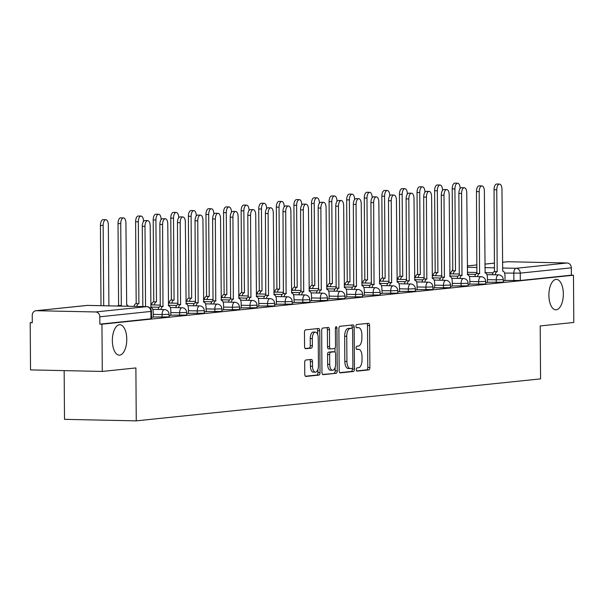 <?xml version="1.0" encoding="UTF-8"?>
<svg xmlns="http://www.w3.org/2000/svg" width="604" height="604" viewBox="0 0 604 604"><rect width="100%" height="100%" fill="white"/><g stroke="black" fill="none" stroke-linecap="round" stroke-linejoin="round"><path stroke-width="0.91" d="M356.254 369.58A1.631 0.778 91.2 0 0 356.994 371.135A1.631 0.778 91.2 0 0 357.039 371.128L368.802 369.912A2.333 1.102 91.2 0 0 369.89 367.466L369.595 325.533A2.333 1.102 91.2 0 0 368.538 323.314A2.333 1.102 91.2 0 0 368.478 323.321L356.715 324.537A1.631 0.778 91.2 0 0 355.952 326.251A1.631 0.778 91.2 0 0 356.692 327.806A1.631 0.778 91.2 0 0 356.738 327.798L358.263 327.64A7.467 3.541 91.2 0 1 358.466 327.632A7.467 3.541 91.2 0 1 361.856 334.729L361.879 338.225A7.467 3.541 91.2 0 1 358.391 346.047L356.866 346.205A1.631 0.778 91.2 0 0 356.103 347.919A1.631 0.778 91.2 0 0 356.843 349.467A1.631 0.778 91.2 0 0 356.889 349.467L358.414 349.308A7.467 3.541 91.2 0 1 358.617 349.301A7.467 3.541 91.2 0 1 362.007 356.398L362.03 359.886A7.467 3.541 91.2 0 1 358.542 367.715L357.017 367.866A1.631 0.778 91.2 0 0 356.254 369.58M126.772 339.199A15.213 7.21 91.2 0 0 119.879 324.741A15.213 7.21 91.2 0 0 112.344 340.694A15.213 7.21 91.2 0 0 119.237 355.152A15.213 7.21 91.2 0 0 126.772 339.199M563.336 293.854A15.213 7.21 91.2 0 0 556.443 279.395A15.213 7.21 91.2 0 0 548.9 295.356A15.213 7.21 91.2 0 0 555.793 309.814A15.213 7.21 91.2 0 0 563.336 293.854M305.767 360.022A2.333 1.102 91.2 0 0 304.68 362.468L304.763 374.231A2.333 1.102 91.2 0 0 305.82 376.451A2.333 1.102 91.2 0 0 305.881 376.443L318.942 375.092A2.333 1.102 91.2 0 0 320.029 372.645L319.743 330.713A2.333 1.102 91.2 0 0 318.686 328.493A2.333 1.102 91.2 0 0 318.618 328.493L305.556 329.852A2.333 1.102 91.2 0 0 304.469 332.298L304.567 346.507A2.333 1.102 91.2 0 0 305.624 348.727A2.333 1.102 91.2 0 0 305.692 348.719L311.279 348.146A2.333 1.102 91.2 0 0 312.366 345.699L312.321 338.648A6.244 2.96 91.2 0 1 315.416 332.102A6.244 2.96 91.2 0 1 318.24 338.036L318.436 365.639A6.244 2.96 91.2 0 1 315.341 372.185A6.244 2.96 91.2 0 1 312.51 366.258L312.479 361.653A2.333 1.102 91.2 0 0 311.422 359.44A2.333 1.102 91.2 0 0 311.354 359.44L305.767 360.022M573.468 275.228L573.8 322.453L540.202 325.949L540.572 378.874L136.255 420.86L135.885 367.934L102.287 371.43L101.955 324.197L573.468 275.228L571.376 275.182L571.324 267.829L520.255 273.129L504.597 273.084M339.176 370.652A2.333 1.102 91.2 0 0 340.233 372.872A2.333 1.102 91.2 0 0 340.301 372.872L353.363 371.513A2.333 1.102 91.2 0 0 354.45 369.067L354.155 327.134A2.333 1.102 91.2 0 0 353.098 324.922A2.333 1.102 91.2 0 0 353.038 324.922L339.976 326.281A2.333 1.102 91.2 0 0 338.889 328.719L339.176 370.652M336.149 373.302L323.095 374.654A2.333 1.102 91.2 0 1 323.027 374.661A2.333 1.102 91.2 0 1 321.97 372.442L321.675 330.509A2.333 1.102 91.2 0 1 322.77 328.063L328.357 327.481A2.333 1.102 91.2 0 1 328.425 327.481A2.333 1.102 91.2 0 1 329.482 329.701L329.595 346.704A2.333 1.102 91.2 0 0 330.652 348.923A2.333 1.102 91.2 0 0 330.72 348.923L334.427 348.538A2.333 1.102 91.2 0 0 335.522 346.092L335.394 328.387A1.631 0.778 91.2 0 1 336.202 326.673A1.631 0.778 91.2 0 1 336.941 328.221L337.243 370.856A2.333 1.102 91.2 0 1 336.149 373.302L322.581 374.45M102.287 371.43L30.532 369.905L30.2 322.679L32.291 322.461M64.16 370.622L64.5 419.342L136.255 420.86M101.955 324.197L99.864 324.152L99.819 316.798A4.756 4.175 -95.9 0 0 95.598 311.958L36.391 310.705A4.756 4.175 -95.9 0 0 35.93 310.728A4.756 4.175 -95.9 0 0 32.239 315.363L32.291 322.725L30.2 322.679M571.376 275.182L520.301 280.49L505.019 280.445M507.904 261.736L502.468 262.302L507.443 261.751A4.756 4.175 84.1 0 1 507.904 261.736L567.111 262.989A4.756 4.175 84.1 0 1 571.324 267.829M485.684 282.672L487.428 282.453M468.1 284.499L469.844 284.28M450.509 286.326L452.253 286.107M432.917 288.153L434.669 287.934M415.333 289.98L417.077 289.761M397.742 291.8L399.486 291.589M380.15 293.627L382.166 293.423L381.864 288.44A4.756 2.25 91.2 0 0 379.712 283.918A4.756 2.25 91.2 0 0 379.576 283.925L378.836 202.061A5.466 2.59 91.2 0 0 376.36 196.866A5.466 2.59 91.2 0 0 373.649 202.604L374.05 284.499A4.756 2.25 91.2 0 0 372.004 287.572M362.566 295.454L364.31 295.243M344.975 297.281L346.719 297.07M327.391 299.108L329.135 298.897M309.799 300.935L311.543 300.724M292.208 302.763L294.224 302.559L293.922 297.576A4.756 2.25 91.2 0 0 291.77 293.053A4.756 2.25 91.2 0 0 291.634 293.061L290.894 211.196A5.466 2.59 91.2 0 0 288.418 206.002A5.466 2.59 91.2 0 0 285.707 211.74L286.107 293.635A4.756 2.25 91.2 0 0 284.061 296.707M274.624 304.59L276.368 304.378M257.032 306.417L258.776 306.205M239.441 308.244L241.192 308.032M221.857 310.071L223.601 309.86M204.265 311.898L206.281 311.687L205.979 306.704A4.756 2.25 91.2 0 0 203.82 302.189A4.756 2.25 91.2 0 0 203.691 302.196L202.952 220.332A5.466 2.59 91.2 0 0 200.475 215.137A5.466 2.59 91.2 0 0 197.765 220.868L198.165 302.77A4.756 2.25 91.2 0 0 196.119 305.843M186.681 313.725L188.425 313.514M169.09 315.552L170.834 315.333M151.498 317.379L153.25 317.16M162.091 317.168L162.076 314.556L169.082 314.291L169.097 316.904L153.242 316.979M179.682 315.341L179.66 312.729L186.666 312.464L186.689 315.077L170.834 315.152M197.266 313.514L197.251 310.901L204.258 310.637L204.273 313.25L188.425 313.325M214.858 311.687L214.835 309.074L221.849 308.81L221.864 311.422L206.009 311.498M232.449 309.86L232.427 307.247L239.433 306.983L239.456 309.595L223.601 309.671M250.033 308.032L250.018 305.42L257.025 305.156L257.04 307.768L241.192 307.844M267.625 306.205L267.602 303.593L274.616 303.329L274.631 305.941L258.776 306.017M285.209 304.378L285.194 301.774L292.2 301.502L292.223 304.114L276.368 304.19M302.8 302.551L302.785 299.946L309.792 299.675L309.807 302.287L293.952 302.37M320.392 300.724L320.369 298.119L327.376 297.848L327.398 300.46L311.543 300.543M337.976 298.897L337.961 296.292L344.967 296.02L344.982 298.633L329.135 298.716M355.567 297.07L355.545 294.465L362.559 294.193L362.574 296.806L346.719 296.889M373.151 295.25L373.136 292.638L380.142 292.366L380.165 294.978L364.31 295.062M390.743 293.423L390.728 290.811L397.734 290.539L397.749 293.151L381.894 293.234M408.334 291.596L408.312 288.984L415.326 288.712L415.341 291.324L399.486 291.407M425.918 289.769L425.903 287.157L432.909 286.885L432.932 289.497L417.077 289.58M443.51 287.942L443.495 285.33L450.501 285.058L450.516 287.67L434.661 287.753M461.101 286.115L461.079 283.502L468.085 283.238L468.108 285.843L452.253 285.926M478.685 284.288L478.67 281.675L485.676 281.411L485.691 284.016L469.844 284.099M496.277 282.461L496.254 279.848L503.268 279.584L503.283 282.189L487.428 282.272M503.275 280.845L505.019 280.626M99.864 324.152L151.513 318.731L151.461 311.37L99.819 316.798M356.738 349.271A7.467 3.541 91.2 0 0 356.526 349.255A7.467 3.541 91.2 0 0 356.473 349.255L358.414 349.308M356.587 327.61A7.467 3.541 91.2 0 0 356.375 327.587A7.467 3.541 91.2 0 0 356.322 327.587L358.263 327.64M356.617 370.916L366.704 369.867A2.333 1.102 91.2 0 0 367.798 367.421L367.504 325.488A2.333 1.102 91.2 0 0 366.892 323.48M352.072 328.365L352.064 327.089A2.333 1.102 91.2 0 0 351.452 325.088M339.788 372.66L351.271 371.468A2.333 1.102 91.2 0 0 352.358 369.021L352.351 368.281M352.124 368.38A1.631 0.778 91.2 0 0 352.887 366.666L352.63 329.859A1.631 0.778 91.2 0 0 351.89 328.304A1.631 0.778 91.2 0 0 351.838 328.312L350.237 328.478A7.467 3.541 91.2 0 0 346.749 336.3L346.923 361.456A7.467 3.541 91.2 0 0 350.305 368.553A7.467 3.541 91.2 0 0 350.516 368.546L352.124 368.38M349.844 328.266A1.631 0.778 91.2 0 0 349.791 328.266A1.631 0.778 91.2 0 0 349.746 328.266L351.838 328.312M348.425 368.5A7.467 3.541 91.2 0 1 348.214 368.508A7.467 3.541 91.2 0 1 344.831 361.411L344.658 336.254A7.467 3.541 91.2 0 1 348.146 328.433L349.746 328.266M330.592 348.916L328.629 348.878A2.333 1.102 91.2 0 1 328.561 348.878A2.333 1.102 91.2 0 1 327.504 346.658L327.391 329.656A2.333 1.102 91.2 0 0 326.779 327.647M334.993 348.146L335.016 352.064M335.129 367.383L335.152 370.811L337.243 370.856M329.724 364.355A6.244 2.96 91.2 0 0 332.547 370.282A6.244 2.96 91.2 0 0 335.643 363.736L335.575 354.012A2.333 1.102 91.2 0 0 334.518 351.792A2.333 1.102 91.2 0 0 334.45 351.8L330.743 352.185A2.333 1.102 91.2 0 0 329.656 354.623L329.724 364.355L327.632 364.31A6.244 2.96 91.2 0 0 330.456 370.237L332.547 370.282M332.487 351.755A2.333 1.102 91.2 0 0 332.427 351.747A2.333 1.102 91.2 0 0 332.359 351.755L334.45 351.8M327.632 364.31L327.564 354.578A2.333 1.102 91.2 0 1 328.651 352.14L332.359 351.755M334.057 373.257A2.333 1.102 91.2 0 0 335.152 370.811M315.341 372.185L313.25 372.139A6.244 2.96 91.2 0 1 310.418 366.213L310.388 361.607A2.333 1.102 91.2 0 0 309.776 359.606M315.416 332.102L313.317 332.057A6.244 2.96 91.2 0 0 310.229 338.602L312.321 338.648M305.179 348.516L309.188 348.1A2.333 1.102 91.2 0 0 310.275 345.654L310.229 338.602M317.674 334.503L317.651 330.667A2.333 1.102 91.2 0 0 317.04 328.659M305.375 376.239L316.851 375.046A2.333 1.102 91.2 0 0 317.938 372.6L317.915 369.286M450.561 273.846A4.756 2.25 -88.8 0 1 452.607 270.766L455.333 270.826A4.756 2.25 91.2 0 0 453.279 273.899M460.112 188.576L460.112 188.388A5.466 2.59 91.2 0 0 457.636 183.193A5.466 2.59 91.2 0 0 454.925 188.931L455.499 270.811M452.781 270.751L452.207 188.871A5.466 2.59 -88.8 0 1 454.918 183.14L457.636 183.193M505.019 280.664L504.982 275.651A4.756 2.25 91.2 0 0 502.83 271.136A4.756 2.25 91.2 0 0 502.694 271.136L501.954 189.278A5.466 2.59 91.2 0 0 499.478 184.084A5.466 2.59 91.2 0 0 496.767 189.815L497.175 271.709A4.756 2.25 91.2 0 0 495.121 274.79M492.403 274.729A4.756 2.25 -88.8 0 1 494.45 271.657L494.049 189.762A5.466 2.59 -88.8 0 1 496.76 184.024L499.478 184.084M497.341 271.694L494.623 271.641M432.97 275.673A4.756 2.25 -88.8 0 1 435.023 272.593L437.741 272.653A4.756 2.25 91.2 0 0 435.695 275.726M442.528 190.403L442.528 190.215A5.466 2.59 91.2 0 0 440.052 185.02A5.466 2.59 91.2 0 0 437.341 190.758L437.908 272.638M435.19 272.578L434.623 190.698A5.466 2.59 -88.8 0 1 437.326 184.967L440.052 185.02M415.386 277.5A4.756 2.25 -88.8 0 1 417.432 274.42L420.15 274.48A4.756 2.25 91.2 0 0 418.104 277.553M424.937 192.231L424.937 192.042A5.466 2.59 91.2 0 0 422.46 186.847A5.466 2.59 91.2 0 0 419.75 192.585L420.324 274.465M417.606 274.405L417.032 192.525A5.466 2.59 -88.8 0 1 419.742 186.795L422.46 186.847M397.794 279.327A4.756 2.25 -88.8 0 1 399.848 276.247L402.566 276.307A4.756 2.25 91.2 0 0 400.512 279.38M407.353 194.058L407.345 193.869A5.466 2.59 91.2 0 0 404.869 188.674A5.466 2.59 91.2 0 0 402.158 194.412L402.732 276.292M400.014 276.232L399.44 194.352A5.466 2.59 -88.8 0 1 402.151 188.614L404.869 188.674M487.428 282.491L487.398 277.478A4.756 2.25 91.2 0 0 485.239 272.963A4.756 2.25 91.2 0 0 485.11 272.963L484.37 191.106A5.466 2.59 91.2 0 0 481.894 185.911A5.466 2.59 91.2 0 0 479.183 191.642L479.584 273.536A4.756 2.25 91.2 0 0 477.538 276.617M474.812 276.557A4.756 2.25 -88.8 0 1 476.866 273.484L476.458 191.581A5.466 2.59 -88.8 0 1 479.168 185.851L481.894 185.911M479.75 273.521L477.032 273.461M469.844 284.318L469.806 279.305A4.756 2.25 91.2 0 0 467.655 274.79A4.756 2.25 91.2 0 0 467.519 274.79L466.779 192.933A5.466 2.59 91.2 0 0 464.302 187.738A5.466 2.59 91.2 0 0 461.592 193.469L461.992 275.364A4.756 2.25 91.2 0 0 459.946 278.444M457.228 278.384A4.756 2.25 -88.8 0 1 459.274 275.311L458.874 193.408A5.466 2.59 -88.8 0 1 461.584 187.678L464.302 187.738M462.166 275.349L459.448 275.288M452.253 286.145L452.222 281.132A4.756 2.25 91.2 0 0 450.063 276.617A4.756 2.25 91.2 0 0 449.935 276.617L449.187 194.76A5.466 2.59 91.2 0 0 446.711 189.558A5.466 2.59 91.2 0 0 444 195.296L444.408 277.191A4.756 2.25 91.2 0 0 442.354 280.271M439.636 280.211A4.756 2.25 -88.8 0 1 441.69 277.138L441.282 195.235A5.466 2.59 -88.8 0 1 443.993 189.505L446.711 189.558M444.574 277.176L441.856 277.115M380.21 281.154A4.756 2.25 -88.8 0 1 382.257 278.074L384.974 278.134A4.756 2.25 91.2 0 0 382.928 281.207M389.761 195.885L389.761 195.696A5.466 2.59 91.2 0 0 387.285 190.502A5.466 2.59 91.2 0 0 384.574 196.24L385.148 278.119M382.423 278.059L381.856 196.179A5.466 2.59 -88.8 0 1 384.559 190.441L387.285 190.502M362.619 282.982A4.756 2.25 -88.8 0 1 364.665 279.901L367.391 279.962A4.756 2.25 91.2 0 0 365.337 283.034M372.17 197.712L372.17 197.523A5.466 2.59 91.2 0 0 369.693 192.329A5.466 2.59 91.2 0 0 366.983 198.067L367.557 279.946M364.839 279.886L364.265 198.006A5.466 2.59 -88.8 0 1 366.975 192.268L369.693 192.329M434.669 287.972L434.631 282.959A4.756 2.25 91.2 0 0 432.479 278.444A4.756 2.25 91.2 0 0 432.343 278.444L431.603 196.587A5.466 2.59 91.2 0 0 429.127 191.385A5.466 2.59 91.2 0 0 426.416 197.123L426.817 279.018A4.756 2.25 91.2 0 0 424.771 282.098M422.045 282.038A4.756 2.25 -88.8 0 1 424.099 278.965L423.698 197.063A5.466 2.59 -88.8 0 1 426.401 191.332L429.127 191.385M426.99 279.003L424.265 278.942M417.077 289.799L417.039 284.786A4.756 2.25 91.2 0 0 414.888 280.271A4.756 2.25 91.2 0 0 414.752 280.271L414.012 198.414A5.466 2.59 91.2 0 0 411.535 193.212A5.466 2.59 91.2 0 0 408.825 198.95L409.233 280.845A4.756 2.25 91.2 0 0 407.179 283.925M404.461 283.865A4.756 2.25 -88.8 0 1 406.507 280.792L406.107 198.89A5.466 2.59 -88.8 0 1 408.817 193.159L411.535 193.212M409.399 280.83L406.681 280.769M345.027 284.809A4.756 2.25 -88.8 0 1 347.081 281.728L349.799 281.789A4.756 2.25 91.2 0 0 347.745 284.862M354.586 199.539L354.586 199.35A5.466 2.59 91.2 0 0 352.102 194.156A5.466 2.59 91.2 0 0 349.399 199.886L349.965 281.766M347.247 281.713L346.673 199.833A5.466 2.59 -88.8 0 1 349.384 194.095L352.102 194.156M327.443 286.628A4.756 2.25 -88.8 0 1 329.49 283.555L332.208 283.616A4.756 2.25 91.2 0 0 330.161 286.689M336.994 201.366L336.994 201.177A5.466 2.59 91.2 0 0 334.518 195.983A5.466 2.59 91.2 0 0 331.807 201.713L332.381 283.593M329.656 283.54L329.089 201.661A5.466 2.59 -88.8 0 1 331.8 195.923L334.518 195.983M309.852 288.455A4.756 2.25 -88.8 0 1 311.898 285.382L314.624 285.443A4.756 2.25 91.2 0 0 312.57 288.516M319.403 203.193L319.403 203.004A5.466 2.59 91.2 0 0 316.926 197.81A5.466 2.59 91.2 0 0 314.216 203.54L314.79 285.42M312.072 285.367L311.498 203.488A5.466 2.59 -88.8 0 1 314.208 197.75L316.926 197.81M292.261 290.282A4.756 2.25 -88.8 0 1 294.314 287.21L297.032 287.27A4.756 2.25 91.2 0 0 294.986 290.343M301.819 205.02L301.819 204.832A5.466 2.59 91.2 0 0 299.342 199.637A5.466 2.59 91.2 0 0 296.632 205.368L297.198 287.247M294.48 287.194L293.914 205.315A5.466 2.59 -88.8 0 1 296.617 199.577L299.342 199.637M274.677 292.109A4.756 2.25 -88.8 0 1 276.723 289.037L279.441 289.097A4.756 2.25 91.2 0 0 277.395 292.17M284.227 206.847L284.227 206.659A5.466 2.59 91.2 0 0 281.751 201.464A5.466 2.59 91.2 0 0 279.04 207.195L279.614 289.074M276.896 289.022L276.322 207.142A5.466 2.59 -88.8 0 1 279.033 201.404L281.751 201.464M257.085 293.937A4.756 2.25 -88.8 0 1 259.139 290.864L261.857 290.924A4.756 2.25 91.2 0 0 259.803 293.997M266.643 208.674L266.636 208.486A5.466 2.59 91.2 0 0 264.159 203.291A5.466 2.59 91.2 0 0 261.449 209.022L262.023 290.901M259.305 290.849L258.731 208.969A5.466 2.59 -88.8 0 1 261.441 203.231L264.159 203.291M239.501 295.764A4.756 2.25 -88.8 0 1 241.547 292.691L244.265 292.751A4.756 2.25 91.2 0 0 242.219 295.824M249.052 210.502L249.052 210.313A5.466 2.59 91.2 0 0 246.575 205.118A5.466 2.59 91.2 0 0 243.865 210.849L244.439 292.729M241.713 292.676L241.147 210.796A5.466 2.59 -88.8 0 1 243.85 205.058L246.575 205.118M221.91 297.591A4.756 2.25 -88.8 0 1 223.956 294.518L226.681 294.571A4.756 2.25 91.2 0 0 224.628 297.651M231.46 212.329L231.46 212.14A5.466 2.59 91.2 0 0 228.984 206.946A5.466 2.59 91.2 0 0 226.273 212.676L226.847 294.556M224.129 294.503L223.556 212.623A5.466 2.59 -88.8 0 1 226.266 206.885L228.984 206.946M399.486 291.619L399.455 286.613A4.756 2.25 91.2 0 0 397.296 282.091A4.756 2.25 91.2 0 0 397.168 282.098L396.428 200.241A5.466 2.59 91.2 0 0 393.944 195.039A5.466 2.59 91.2 0 0 391.241 200.777L391.641 282.672A4.756 2.25 91.2 0 0 389.588 285.752M386.87 285.692A4.756 2.25 -88.8 0 1 388.923 282.619L388.515 200.717A5.466 2.59 -88.8 0 1 391.226 194.986L393.944 195.039M391.807 282.657L389.089 282.596M369.286 287.519A4.756 2.25 -88.8 0 1 371.332 284.446L370.932 202.544A5.466 2.59 -88.8 0 1 373.642 196.813L376.36 196.866M374.223 284.484L371.498 284.424M364.31 295.273L364.272 290.267A4.756 2.25 91.2 0 0 362.121 285.745A4.756 2.25 91.2 0 0 361.985 285.752L361.245 203.888A5.466 2.59 91.2 0 0 358.768 198.693A5.466 2.59 91.2 0 0 356.058 204.431L356.466 286.326A4.756 2.25 91.2 0 0 354.412 289.399M351.694 289.346A4.756 2.25 -88.8 0 1 353.74 286.266L353.34 204.371A5.466 2.59 -88.8 0 1 356.05 198.641L358.768 198.693M356.632 286.311L353.914 286.251M346.719 297.1L346.688 292.094A4.756 2.25 91.2 0 0 344.529 287.572A4.756 2.25 91.2 0 0 344.401 287.579L343.661 205.715A5.466 2.59 91.2 0 0 341.184 200.52A5.466 2.59 91.2 0 0 338.474 206.258L338.874 288.153A4.756 2.25 91.2 0 0 336.828 291.226M334.103 291.173A4.756 2.25 -88.8 0 1 336.156 288.093L335.748 206.198A5.466 2.59 -88.8 0 1 338.459 200.468L341.184 200.52M339.04 288.138L336.322 288.078M329.135 298.927L329.097 293.922A4.756 2.25 91.2 0 0 326.945 289.399A4.756 2.25 91.2 0 0 326.809 289.407L326.069 207.542A5.466 2.59 91.2 0 0 323.593 202.348A5.466 2.59 91.2 0 0 320.883 208.086L321.283 289.98A4.756 2.25 91.2 0 0 319.237 293.053M316.519 293A4.756 2.25 -88.8 0 1 318.565 289.92L318.165 208.025A5.466 2.59 -88.8 0 1 320.875 202.295L323.593 202.348M321.456 289.965L318.738 289.905M311.543 300.754L311.513 295.749A4.756 2.25 91.2 0 0 309.354 291.226A4.756 2.25 91.2 0 0 309.225 291.234L308.478 209.369A5.466 2.59 91.2 0 0 306.002 204.175A5.466 2.59 91.2 0 0 303.291 209.913L303.699 291.808A4.756 2.25 91.2 0 0 301.645 294.88M298.927 294.827A4.756 2.25 -88.8 0 1 300.981 291.747L300.573 209.852A5.466 2.59 -88.8 0 1 303.284 204.122L306.002 204.175M303.865 291.792L301.147 291.732M281.336 296.655A4.756 2.25 -88.8 0 1 283.389 293.574L282.989 211.679A5.466 2.59 -88.8 0 1 285.692 205.941L288.418 206.002M286.281 293.619L283.555 293.559M276.368 304.408L276.33 299.403A4.756 2.25 91.2 0 0 274.178 294.88A4.756 2.25 91.2 0 0 274.042 294.888L273.302 213.023A5.466 2.59 91.2 0 0 270.826 207.829A5.466 2.59 91.2 0 0 268.116 213.567L268.523 295.462A4.756 2.25 91.2 0 0 266.47 298.535M263.752 298.482A4.756 2.25 -88.8 0 1 265.798 295.401L265.398 213.506A5.466 2.59 -88.8 0 1 268.108 207.768L270.826 207.829M268.689 295.447L265.971 295.386M204.318 299.418A4.756 2.25 -88.8 0 1 206.372 296.345L209.09 296.398A4.756 2.25 91.2 0 0 207.036 299.478M213.876 214.156L213.876 213.967A5.466 2.59 91.2 0 0 211.392 208.773A5.466 2.59 91.2 0 0 208.69 214.503L209.256 296.383M206.538 296.322L205.964 214.45A5.466 2.59 -88.8 0 1 208.674 208.712L211.392 208.773M186.734 301.245A4.756 2.25 -88.8 0 1 188.78 298.172L191.498 298.225A4.756 2.25 91.2 0 0 189.452 301.305M196.285 215.975L196.285 215.794A5.466 2.59 91.2 0 0 193.808 210.6A5.466 2.59 91.2 0 0 191.098 216.33L191.672 298.21M188.946 298.149L188.38 216.27A5.466 2.59 -88.8 0 1 191.09 210.539L193.808 210.6M169.143 303.072A4.756 2.25 -88.8 0 1 171.189 299.999L173.914 300.052A4.756 2.25 91.2 0 0 171.861 303.132M178.693 217.802L178.693 217.621A5.466 2.59 91.2 0 0 176.217 212.427A5.466 2.59 91.2 0 0 173.507 218.157L174.08 300.037M171.362 299.977L170.789 218.097A5.466 2.59 -88.8 0 1 173.499 212.366L176.217 212.427M151.551 304.899A4.756 2.25 -88.8 0 1 153.605 301.826L156.323 301.879A4.756 2.25 91.2 0 0 154.277 304.96M161.109 219.629L161.109 219.448A5.466 2.59 91.2 0 0 158.633 214.246A5.466 2.59 91.2 0 0 155.923 219.984L156.489 301.864M153.771 301.804L153.205 219.924A5.466 2.59 -88.8 0 1 155.907 214.194L158.633 214.246M134.043 306.379A4.756 2.25 -88.8 0 1 136.013 303.653L138.731 303.706A4.756 2.25 91.2 0 0 136.761 306.439M143.518 221.457L143.518 221.275A5.466 2.59 91.2 0 0 141.042 216.073A5.466 2.59 91.2 0 0 138.331 221.811L138.905 303.691M136.187 303.631L135.613 221.751A5.466 2.59 -88.8 0 1 138.324 216.021L141.042 216.073M117.47 306.032A4.756 2.25 -88.8 0 1 118.429 305.481L121.147 305.533A4.756 2.25 91.2 0 0 120.188 306.085M128.312 306.258A4.756 2.25 91.2 0 0 126.802 304.952A4.756 2.25 91.2 0 0 126.674 304.96L125.926 223.102A5.466 2.59 91.2 0 0 123.45 217.901A5.466 2.59 91.2 0 0 120.74 223.639L121.313 305.518M118.595 305.458L118.022 223.578A5.466 2.59 -88.8 0 1 120.732 217.848L123.45 217.901M258.776 306.236L258.746 301.23A4.756 2.25 91.2 0 0 256.587 296.707A4.756 2.25 91.2 0 0 256.458 296.715L255.719 214.85A5.466 2.59 91.2 0 0 253.235 209.656A5.466 2.59 91.2 0 0 250.532 215.394L250.932 297.289A4.756 2.25 91.2 0 0 248.878 300.362M246.16 300.309A4.756 2.25 -88.8 0 1 248.214 297.228L247.806 215.334A5.466 2.59 -88.8 0 1 250.517 209.596L253.235 209.656M251.098 297.274L248.38 297.213M241.192 308.063L241.155 303.049A4.756 2.25 91.2 0 0 239.003 298.535A4.756 2.25 91.2 0 0 238.867 298.542L238.127 216.677A5.466 2.59 91.2 0 0 235.651 211.483A5.466 2.59 91.2 0 0 232.94 217.213L233.34 299.116A4.756 2.25 91.2 0 0 231.294 302.189M228.576 302.128A4.756 2.25 -88.8 0 1 230.622 299.055L230.222 217.161A5.466 2.59 -88.8 0 1 232.933 211.423L235.651 211.483M233.514 299.093L230.788 299.04M223.601 309.89L223.563 304.877A4.756 2.25 91.2 0 0 221.411 300.362A4.756 2.25 91.2 0 0 221.275 300.369L220.536 218.505A5.466 2.59 91.2 0 0 218.059 213.31A5.466 2.59 91.2 0 0 215.349 219.041L215.756 300.943A4.756 2.25 91.2 0 0 213.703 304.016M210.985 303.955A4.756 2.25 -88.8 0 1 213.031 300.883L212.631 218.988A5.466 2.59 -88.8 0 1 215.341 213.25L218.059 213.31M215.922 300.92L213.204 300.868M193.393 305.783A4.756 2.25 -88.8 0 1 195.447 302.71L195.039 220.815A5.466 2.59 -88.8 0 1 197.75 215.077L200.475 215.137M198.331 302.747L195.613 302.695M188.425 313.544L188.388 308.531A4.756 2.25 91.2 0 0 186.236 304.016A4.756 2.25 91.2 0 0 186.1 304.023L185.36 222.159A5.466 2.59 91.2 0 0 182.884 216.964A5.466 2.59 91.2 0 0 180.173 222.695L180.573 304.597A4.756 2.25 91.2 0 0 178.527 307.67M175.809 307.61A4.756 2.25 -88.8 0 1 177.855 304.537L177.455 222.642A5.466 2.59 -88.8 0 1 180.166 216.904L182.884 216.964M180.747 304.575L178.029 304.522M170.834 315.371L170.804 310.358A4.756 2.25 91.2 0 0 168.644 305.843A4.756 2.25 91.2 0 0 168.516 305.851L167.769 223.986A5.466 2.59 91.2 0 0 165.292 218.791A5.466 2.59 91.2 0 0 162.582 224.522L162.989 306.424A4.756 2.25 91.2 0 0 160.936 309.497M158.218 309.437A4.756 2.25 -88.8 0 1 160.271 306.364L159.864 224.469A5.466 2.59 -88.8 0 1 162.574 218.731L165.292 218.791M163.155 306.402L160.438 306.349M108.909 305.851L108.343 224.93A5.466 2.59 91.2 0 0 105.866 219.728A5.466 2.59 91.2 0 0 103.156 225.466L103.714 305.737M100.996 305.677L100.438 225.405A5.466 2.59 -88.8 0 1 103.141 219.675L105.866 219.728M153.25 317.198L153.212 312.185A4.756 2.25 91.2 0 0 151.06 307.67A4.756 2.25 91.2 0 0 150.924 307.678L150.185 225.813A5.466 2.59 91.2 0 0 147.708 220.619A5.466 2.59 91.2 0 0 144.998 226.349L145.556 306.621M142.838 306.568L142.28 226.296A5.466 2.59 -88.8 0 1 144.983 220.558L147.708 220.619M95.598 311.958L146.674 306.658L87.467 305.405L36.391 310.705M513.861 280.633L513.815 273.272A4.756 2.25 91.2 0 1 516.035 268.297L567.111 262.989M493.053 272.834L484.936 272.661M477.024 272.495L467.33 272.291M467.3 267.262L476.994 267.466M484.899 267.632L494.593 267.844M502.505 268.01L516.035 268.297A4.756 4.175 84.1 0 1 520.255 273.129L520.301 280.49M494.563 263.125L484.876 264.129M467.292 265.926L476.971 264.922L467.292 265.956M169.082 314.291A4.756 4.756 0 0 0 164.431 309.573A4.756 2.25 -88.8 0 0 164.296 309.573A4.756 2.25 -88.8 0 0 162.076 314.556L153.227 314.367M186.666 312.464A4.756 4.756 0 0 0 182.015 307.746A4.756 2.25 -88.8 0 0 181.88 307.753A4.756 2.25 -88.8 0 0 179.66 312.729L170.819 312.54M204.258 310.637A4.756 4.756 0 0 0 199.607 305.918A4.756 2.25 -88.8 0 0 199.471 305.926A4.756 2.25 -88.8 0 0 197.251 310.901L188.403 310.713M221.849 308.81A4.756 4.756 0 0 0 217.191 304.091A4.756 2.25 -88.8 0 0 217.062 304.099A4.756 2.25 -88.8 0 0 214.835 309.074L205.994 308.893M239.433 306.983A4.756 4.756 0 0 0 234.782 302.264A4.756 2.25 -88.8 0 0 234.646 302.272A4.756 2.25 -88.8 0 0 232.427 307.247L223.578 307.066M257.025 305.156A4.756 4.756 0 0 0 252.374 300.437A4.756 2.25 -88.8 0 0 252.238 300.445A4.756 2.25 -88.8 0 0 250.018 305.42L241.17 305.239M274.616 303.329A4.756 4.756 0 0 0 269.958 298.61A4.756 2.25 -88.8 0 0 269.829 298.618A4.756 2.25 -88.8 0 0 267.602 303.593L258.761 303.412M292.2 301.502A4.756 4.756 0 0 0 287.549 296.783A4.756 2.25 -88.8 0 0 287.413 296.791A4.756 2.25 -88.8 0 0 285.194 301.774L276.345 301.585M309.792 299.675A4.756 4.756 0 0 0 305.141 294.956A4.756 2.25 -88.8 0 0 305.005 294.963A4.756 2.25 -88.8 0 0 302.785 299.946L293.937 299.758M327.376 297.848A4.756 4.756 0 0 0 322.725 293.129A4.756 2.25 -88.8 0 0 322.589 293.136A4.756 2.25 -88.8 0 0 320.369 298.119L311.528 297.931M344.967 296.02A4.756 4.756 0 0 0 340.316 291.302A4.756 2.25 -88.8 0 0 340.18 291.309A4.756 2.25 -88.8 0 0 337.961 296.292L329.112 296.103M362.559 294.193A4.756 4.756 0 0 0 357.9 289.475A4.756 2.25 -88.8 0 0 357.772 289.482A4.756 2.25 -88.8 0 0 355.545 294.465L346.704 294.276M380.142 292.366A4.756 4.756 0 0 0 375.492 287.647A4.756 2.25 -88.8 0 0 375.356 287.655A4.756 2.25 -88.8 0 0 373.136 292.638L364.288 292.449M397.734 290.539A4.756 4.756 0 0 0 393.083 285.82A4.756 2.25 -88.8 0 0 392.947 285.828A4.756 2.25 -88.8 0 0 390.728 290.811L381.879 290.622M415.326 288.712A4.756 4.756 0 0 0 410.667 283.993A4.756 2.25 -88.8 0 0 410.539 284.001A4.756 2.25 -88.8 0 0 408.312 288.984L399.471 288.795M432.909 286.885A4.756 4.756 0 0 0 428.259 282.166A4.756 2.25 -88.8 0 0 428.123 282.174A4.756 2.25 -88.8 0 0 425.903 287.157L417.054 286.968M450.501 285.058A4.756 4.756 0 0 0 445.85 280.339A4.756 2.25 -88.8 0 0 445.714 280.347A4.756 2.25 -88.8 0 0 443.495 285.33L434.646 285.141M468.085 283.238A4.756 4.756 0 0 0 463.434 278.519A4.756 2.25 -88.8 0 0 463.298 278.519A4.756 2.25 -88.8 0 0 461.079 283.502L452.237 283.314M485.676 281.411A4.756 4.756 0 0 0 481.026 276.692A4.756 2.25 -88.8 0 0 480.89 276.692A4.756 2.25 -88.8 0 0 478.67 281.675L469.821 281.487M503.268 279.584A4.756 4.756 0 0 0 498.61 274.865A4.756 2.25 -88.8 0 0 498.481 274.865A4.756 2.25 -88.8 0 0 496.254 279.848L487.413 279.66M150.94 318.852L150.887 311.49A4.756 4.175 84.1 0 0 146.674 306.658A4.756 2.25 -88.8 0 1 146.81 306.651A4.756 2.25 -88.8 0 1 147.051 306.681M151.461 311.37A4.756 4.756 0 0 0 146.81 306.651L87.603 305.397A4.756 4.756 0 0 0 87.006 305.42A4.756 4.175 -95.9 0 1 87.467 305.405A4.756 2.25 -88.8 0 1 87.603 305.397A4.756 2.25 -88.8 0 1 87.731 305.405M367.504 325.488L369.595 325.533M367.798 367.421L369.89 367.466M366.704 369.867L368.802 369.912M352.064 327.089L354.155 327.134M352.358 369.021L354.45 369.067M351.271 371.468L353.363 371.513M348.146 328.433L350.237 328.478M344.658 336.254L346.749 336.3M344.831 361.411L346.923 361.456M327.391 329.656L329.482 329.701M327.504 346.658L329.595 346.704M335.401 328.191L336.941 328.221M328.651 352.14L330.743 352.185M327.564 354.578L329.656 354.623M310.388 361.607L312.479 361.653M310.418 366.213L312.51 366.258M310.275 345.654L312.366 345.699M309.188 348.1L311.279 348.146M317.651 330.667L319.743 330.713M317.938 372.6L320.029 372.645M316.851 375.046L318.942 375.092M452.607 270.766L455.333 270.826M452.207 188.871L454.925 188.931M497.175 271.709L494.45 271.657M496.767 189.815L494.049 189.762M435.023 272.593L437.741 272.653M434.623 190.698L437.341 190.758M417.432 274.42L420.15 274.48M417.032 192.525L419.75 192.585M399.848 276.247L402.566 276.307M399.44 194.352L402.158 194.412M479.584 273.536L476.866 273.484M479.183 191.642L476.458 191.581M461.992 275.364L459.274 275.311M461.592 193.469L458.874 193.408M444.408 277.191L441.69 277.138M444 195.296L441.282 195.235M382.257 278.074L384.974 278.134M381.856 196.179L384.574 196.24M364.665 279.901L367.391 279.962M364.265 198.006L366.983 198.067M426.817 279.018L424.099 278.965M426.416 197.123L423.698 197.063M409.233 280.845L406.507 280.792M408.825 198.95L406.107 198.89M347.081 281.728L349.799 281.789M346.673 199.833L349.399 199.886M329.49 283.555L332.208 283.616M329.089 201.661L331.807 201.713M311.898 285.382L314.624 285.443M311.498 203.488L314.216 203.54M294.314 287.21L297.032 287.27M293.914 205.315L296.632 205.368M276.723 289.037L279.441 289.097M276.322 207.142L279.04 207.195M259.139 290.864L261.857 290.924M258.731 208.969L261.449 209.022M241.547 292.691L244.265 292.751M241.147 210.796L243.865 210.849M223.956 294.518L226.681 294.571M223.556 212.623L226.273 212.676M391.641 282.672L388.923 282.619M391.241 200.777L388.515 200.717M374.05 284.499L371.332 284.446M373.649 202.604L370.932 202.544M356.466 286.326L353.74 286.266M356.058 204.431L353.34 204.371M338.874 288.153L336.156 288.093M338.474 206.258L335.748 206.198M321.283 289.98L318.565 289.92M320.883 208.086L318.165 208.025M303.699 291.808L300.981 291.747M303.291 209.913L300.573 209.852M286.107 293.635L283.389 293.574M285.707 211.74L282.989 211.679M268.523 295.462L265.798 295.401M268.116 213.567L265.398 213.506M206.372 296.345L209.09 296.398M205.964 214.45L208.69 214.503M188.78 298.172L191.498 298.225M188.38 216.27L191.098 216.33M171.189 299.999L173.914 300.052M170.789 218.097L173.507 218.157M153.605 301.826L156.323 301.879M153.205 219.924L155.923 219.984M136.013 303.653L138.731 303.706M135.613 221.751L138.331 221.811M118.429 305.481L121.147 305.533M118.022 223.578L120.74 223.639M250.932 297.289L248.214 297.228M250.532 215.394L247.806 215.334M233.34 299.116L230.622 299.055M232.94 217.213L230.222 217.161M215.756 300.943L213.031 300.883M215.349 219.041L212.631 218.988M198.165 302.77L195.447 302.71M197.765 220.868L195.039 220.815M180.573 304.597L177.855 304.537M180.173 222.695L177.455 222.642M162.989 306.424L160.271 306.364M162.582 224.522L159.864 224.469M100.438 225.405L103.156 225.466M144.998 226.349L142.28 226.296M449.746 273.823L459.433 274.035M467.345 274.201L475.642 274.375M486.899 274.616L498.61 274.865M432.154 275.651L441.849 275.862M449.761 276.028L458.051 276.202M469.316 276.443L481.026 276.692M414.563 277.478L424.257 277.689M432.17 277.855L440.467 278.029M451.724 278.27L463.434 278.519M396.979 279.305L406.673 279.516M414.578 279.682L422.876 279.856M434.133 280.097L445.85 280.339M379.387 281.132L389.082 281.343M396.994 281.509L405.284 281.683M416.549 281.925L428.259 282.166M361.796 282.959L371.49 283.163M379.403 283.336L387.7 283.51M398.957 283.752L410.667 283.993M344.212 284.786L353.906 284.99M361.811 285.163L370.109 285.337M381.366 285.571L393.083 285.82M326.621 286.613L336.315 286.817M344.227 286.991L352.517 287.164M363.782 287.398L375.492 287.647M309.037 288.44L318.723 288.644M326.636 288.818L334.933 288.991M346.19 289.225L357.9 289.475M291.445 290.267L301.139 290.471M309.052 290.637L317.342 290.818M328.606 291.053L340.316 291.302M273.854 292.094L283.548 292.298M291.46 292.464L299.758 292.646M311.015 292.88L322.725 293.129M256.27 293.922L265.964 294.125M273.869 294.291L282.166 294.473M293.423 294.707L305.141 294.956M238.678 295.749L248.372 295.952M256.285 296.119L264.575 296.3M275.839 296.534L287.549 296.783M221.087 297.576L230.781 297.78M238.693 297.946L246.991 298.127M258.248 298.361L269.958 298.61M203.503 299.403L213.197 299.607M221.102 299.773L229.399 299.954M240.664 300.188L252.374 300.437M185.911 301.23L195.605 301.434M203.518 301.6L211.808 301.774M223.072 302.015L234.782 302.264M168.327 303.057L178.014 303.261M185.926 303.427L194.224 303.601M205.481 303.842L217.191 304.091M150.736 304.884L160.43 305.088M168.342 305.254L176.632 305.428M187.897 305.669L199.607 305.918M150.751 307.081L159.048 307.255M170.305 307.496L182.015 307.746M152.714 309.323L164.431 309.573M87.006 305.42L35.93 310.728M494.563 263.095L484.876 264.099M452.774 269.369A4.756 4.756 0 0 0 452.192 270.894M356.526 349.255L358.617 349.301M356.375 327.587L358.466 327.632M349.791 328.266L351.89 328.304M348.214 368.508L350.305 368.553M328.561 348.878L330.652 348.923M332.427 351.747L334.518 351.792"/></g></svg>

